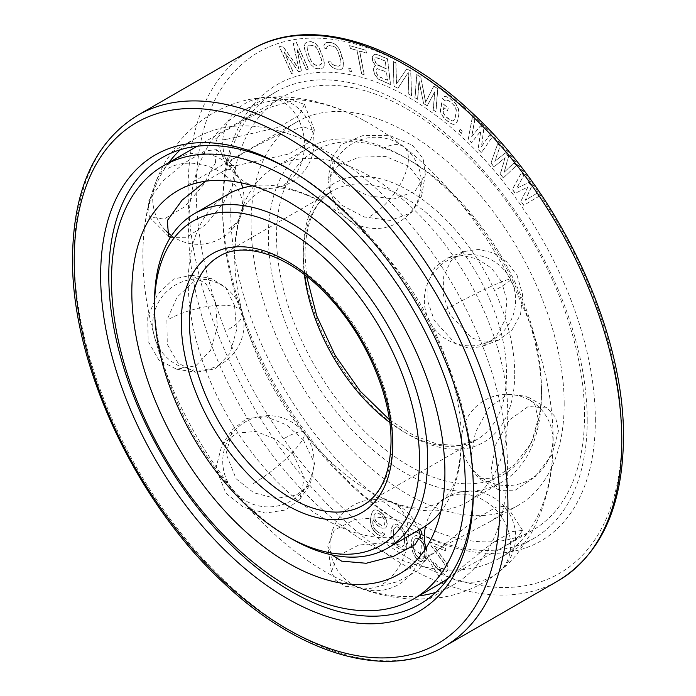 <?xml version="1.0" encoding="UTF-8"?>
<svg xmlns="http://www.w3.org/2000/svg" width="696" height="696" viewBox="0 0 696 696"><rect width="100%" height="100%" fill="white"/><g stroke="black" fill="none" stroke-linecap="round" stroke-linejoin="round"><path stroke-width="0.52" stroke-dasharray="3.48 2.61" d="M393.197 61.561L395.815 62.979L396.415 83.955L406.751 68.869L410.692 70.983L411.397 95.639L408.769 94.221L408.152 72.723L397.834 88.331L393.901 86.217L393.327 61.483L395.954 62.901L396.555 83.877L406.89 68.791L410.823 70.905L411.527 95.561L408.909 94.143L408.291 72.645L397.973 88.253L394.032 86.139L393.327 61.483M595.35 420.384A263.549 152.163 -120 0 0 408.987 97.597A263.549 152.163 -120 0 0 222.633 205.189A263.549 152.163 -120 0 0 408.987 527.977A263.549 152.163 -120 0 0 595.35 420.384M374.831 529.299L378.659 532.71L381.46 533.258L382.53 532.501L384.688 534.128L382.487 536.12L380.112 535.903L376.153 533.432L372.099 528.281L370.55 522.409L370.594 518.79L371.977 512.517L374.752 509.916L377.119 510.133L379.355 511.299L383.609 515.04L385.567 518.085L387.115 523.957L386.776 526.307L385.575 528.012L381.704 528.221L377.31 525.428L372.891 519.477L372.778 523.575L373.674 527.377L374.97 529.221L373.143 525.236L373.03 519.399L375.353 523.244L379.607 526.976L381.843 528.142L385.575 528.012M390.865 534.328L391.065 529.804L393.083 524.888L396.72 524.105L401.966 527.438L405.324 532.675L406.481 537.025L406.595 544.342L404.576 549.257L400.94 550.04L395.693 546.708L392.335 541.471L390.865 534.328L391.752 527.498L393.223 524.81L396.859 524.027L402.105 527.359L405.464 532.597L406.612 536.947L406.734 544.263L404.707 549.179L401.079 549.962L395.833 546.63L392.474 541.392L390.995 534.25M411.388 547.1L411.179 542.349L412.658 536.912L416.017 535.555L418.618 536.381L421.263 538.269L424.891 543.254L426.361 547.639L427.118 555.26L425.647 560.698L422.281 562.055L419.688 561.228L417.043 559.34L413.407 554.355L411.388 547.1L411.64 539.852L412.789 536.833L416.147 535.476L418.748 536.303L421.393 538.191L425.03 543.176L427.048 550.423L426.935 557.6L425.778 560.619L424.534 561.524L422.42 561.976L419.819 561.15L417.174 559.262L413.537 554.277L411.519 547.021M520.869 201.344L527.803 186.989L515.153 193.375L512.291 189.39L521.548 172.582L523.688 175.575L516.554 188.381L528.699 182.543L531.553 186.528L525.141 200.335L536.564 193.497L538.704 196.481L523.731 205.329L520.869 201.344L527.942 186.911L515.284 193.297L512.43 189.312L521.678 172.504L523.827 175.496L516.693 188.303L528.83 182.465L531.692 186.45L525.271 200.257L536.694 193.418L538.843 196.403L523.87 205.25L521.008 201.266M503.321 177.871L500.224 174.2L505.044 157.748L494.03 166.849L490.932 163.177L497.631 143.698L499.954 146.456L494.778 161.315L505.374 152.885L508.472 156.556L504.069 172.338L513.892 162.986L516.215 165.735L503.321 177.871L500.363 174.122L505.183 157.67L494.169 166.77L491.072 163.099L497.762 143.62L500.085 146.377L494.908 161.237L505.505 152.807L508.611 156.478L504.2 172.26L514.031 162.907L516.354 165.657L503.46 177.793M481.336 152.685L478.048 149.379L480.675 131.1L471.488 142.776L468.199 139.478L472.227 117.65L474.689 120.13L471.557 136.79L480.431 125.906L483.72 129.204L481.406 146.699L489.462 134.989L491.924 137.46L481.336 152.685L478.187 149.301L480.814 131.022L471.618 142.697L468.338 139.4L472.367 117.572L474.829 120.051L471.688 136.712L480.571 125.828L483.85 129.125L481.536 146.621L489.601 134.911L492.055 137.382L481.467 152.607M453.296 124.436L449.164 122.644L443.265 117.276L440.385 111.76L440.316 109.594L441.69 102.808L448.12 108.071L447.572 110.786L443.709 107.628L443.135 112.961L445.858 116.771L449.712 119.929L452.992 121.026L454.914 118.912L456.289 112.126L455.636 107.906L452.913 104.096L449.059 100.937L445.788 99.841L445.083 100.842L442.517 98.736L443.395 96.831L445.475 96.422L449.607 98.223L455.515 103.582L458.394 109.107L458.855 114.231L457.481 121.017L455.375 124.036L453.296 124.436L451.539 123.862L445.449 119.407L441.864 114.892L440.516 111.682L441.829 102.73L448.25 107.993L447.702 110.707L443.848 107.549L443.274 112.882L445.997 116.693L451.66 120.799L453.122 120.947L455.053 118.833L456.358 109.881L454.671 105.87L449.198 100.859L445.918 99.763L445.223 100.763L442.647 98.658L443.535 96.753L445.614 96.344L449.747 98.145L455.654 103.504L458.533 109.028L458.995 114.153L457.62 120.939L455.515 123.958L453.435 124.358M459.36 131.44L459.969 129.299L462.074 131.205L461.465 133.336L459.36 131.44L460.108 129.23L462.214 131.126L461.605 133.258L459.499 131.361M423.638 103.573L418.966 81.232L417.53 99.432L414.92 97.657L416.739 74.542L420.662 77.204L425.578 102.295L433.747 86.069L437.671 88.731L435.844 111.847L433.234 110.072L434.661 91.872L427.126 105.931L423.638 103.573L419.105 81.154L417.67 99.354L415.051 97.579L416.878 74.463L420.802 77.126L425.708 102.216L433.878 85.991L437.801 88.653L435.983 111.769L433.364 109.994L434.8 91.794L427.266 105.853L423.777 103.495M373.361 69.209L374.648 66.094L375.457 65.903L372.351 60.448L372.343 56.802L373.395 55.149L374.935 54.218L377.041 54.566L387.437 58.864L390.395 84.59L377.771 78.848L374.291 73.767L373.361 69.209L374.787 66.016L375.588 65.824L372.49 60.369L372.482 56.724L373.526 55.071L375.074 54.14L377.18 54.488L387.576 58.786L390.534 84.512L377.902 78.77L374.431 73.689L373.491 69.13M339.587 49.59L343.78 63.971L342.684 68.304L341.397 69.269L339.535 69.626L333.689 68.417L329.434 64.615L328.19 61.692L330.626 61.961L331.531 63.727L334.88 65.772L338.526 66.172L340.866 64.763L340.91 60.865L338.395 52.243L336.003 48.076L332.662 46.04L329.008 45.632L326.676 47.05L326.772 48.729L324.336 48.459L323.901 45.632L324.858 43.509L326.146 42.534L331.661 42.587L335.811 44.718L339.726 49.512L343.476 61.057L343.772 66.103L342.815 68.225L341.527 69.191L336.02 69.139L331.861 67.016L329.573 64.537L328.329 61.613L330.757 61.883L331.67 63.649L335.011 65.694L338.665 66.094L341.005 64.684L341.049 60.787L337.456 49.816L334.593 46.719L329.147 45.553L326.807 46.971L326.902 48.65L324.475 48.381L324.04 45.553L324.988 43.43L326.285 42.456L331.792 42.508L335.95 44.64L339.726 49.512M349.409 71.183L348.713 68.33L350.793 68.756L351.489 71.61L349.409 71.183L348.853 68.252L350.932 68.678L351.619 71.531L349.54 71.105M349.662 45.632L365.791 50.26L366.331 53.07L359.545 51.13L364.121 74.794L361.581 74.063L356.996 50.399L350.201 48.45L349.662 45.632L365.922 50.182L366.47 52.992L359.675 51.052L364.26 74.716L361.711 73.985L357.135 50.321L350.34 48.372L349.792 45.553M310.886 41.638L314.983 43.213L318.994 47.72L323.623 59.238L324.371 64.484L323.683 66.859L322.561 68.078L317.767 68.878L315.627 68.391L311.269 65.067L308.206 59.926L304.352 48.372L304.97 43.657L307.797 41.769L311.016 41.56L315.123 43.135L319.133 47.641L323.753 59.16L324.51 64.406L323.814 66.781L322.7 67.999L317.898 68.8L313.8 67.225L311.408 64.989L308.345 59.847L305.161 51.2L304.413 45.953L305.109 43.578L306.223 42.36L311.016 41.56M283.994 51.895L293.529 73.002L291.389 73.515L279.27 46.702L282.489 45.936L298.68 68.617L293.216 43.387L296.435 42.621L308.554 69.435L306.405 69.948L296.87 48.833L301.403 71.131L298.54 71.81L284.133 51.817L293.668 72.923L291.52 73.437L279.409 46.623L282.628 45.858L298.819 68.539L293.355 43.309L296.574 42.543L308.685 69.356L306.545 69.87L297.001 48.755L301.533 71.053L298.671 71.731L284.133 51.817M444.126 563.386L430.319 544.811L429.98 542.071L445.553 548.291L445.892 551.032L433.782 546.195L446.092 562.603L447.867 566.97L447.841 570.094L446.38 571.599L444.788 572.008L440.525 570.824L435.565 567.275L433.565 564.386L432.86 562.02L435.026 562.881L437.523 566.492L441.49 568.597L443.578 568.91L444.744 568.336L445.266 565.935L444.265 563.308L430.45 544.733L430.111 541.993L445.684 548.213L446.023 550.954L433.913 546.116L446.223 562.525L448.137 567.988L447.972 570.015L446.519 571.52L444.918 571.929L442.395 571.442L437.566 568.989L433.704 564.308L432.999 561.942L435.157 562.803L437.662 566.413L439.889 567.832L443.717 568.832L445.536 566.953L444.265 563.308M376.214 72.471L377.824 75.742L379.19 76.83L387.42 80.231L386.48 72.019L377.006 68.626L376.266 69.365L376.214 72.471L377.963 75.664L379.32 76.751L387.559 80.153L386.611 71.94L377.145 68.547L376.405 69.287L376.345 72.393M385.219 61.074L376.988 57.672L375.005 58.421L374.761 59.882L375.509 62.797L377.867 65.337L386.097 68.739L385.358 60.996L375.884 57.603L375.144 58.342L375.022 60.9L376.64 64.171L386.236 68.66L385.358 60.996M312.156 45.092L309.076 45.231L307.014 47.084L307.336 51.173L310.52 59.821L313.156 63.814L314.74 64.911L316.497 65.424L320.908 64.632L321.639 63.432L321.308 59.343L318.124 50.686L316.897 48.398L313.905 45.605L309.207 45.153L307.145 47.006L307.475 51.095L310.66 59.743L311.886 62.04L314.879 64.832L319.708 65.207L321.769 63.353L321.448 59.264L318.263 50.608L315.627 46.623L312.295 45.014M384.044 525.289L384.888 522.792L384.001 518.99L381.608 515.614L378.58 513.326L375.779 512.778L374.074 514.622L374.1 517.78L375.988 521.295L381.608 525.541L384.183 525.21L385.027 522.713L384.131 518.912L381.739 515.536L378.711 513.248L375.918 512.7L374.213 514.544L374.004 515.962L374.231 517.702L376.127 521.217L380.381 524.949L384.183 525.21M393.805 528.96L393.066 535.215L393.37 538.513L394.98 542.636L398.408 546.369L400.618 547.256L401.975 547.082L403.863 545.185L404.437 542.445L404.289 535.642L402.68 531.509L399.252 527.777L397.042 526.889L395.685 527.063L393.805 528.96L393.362 531.622L393.51 538.434L395.119 542.558L398.547 546.29L400.757 547.178L402.114 547.004L403.993 545.107L404.567 542.367L404.428 535.563L402.819 531.431L399.391 527.698L397.181 526.811L395.824 526.985L393.936 528.89M413.685 541.062L413.546 547.708L414.12 551.11L416.008 555.182L419.575 558.583L421.733 559.184L423.003 558.81L424.612 556.548L424.751 549.901L424.177 546.499L422.298 542.428L418.731 539.026L416.565 538.417L415.303 538.8L413.685 541.062L413.52 543.933L414.259 551.032L416.138 555.103L419.705 558.505L421.872 559.106L423.133 558.731L424.743 556.469L425.047 553.52L424.316 546.421L422.428 542.349L418.861 538.948L416.704 538.339L415.434 538.721L413.824 540.983M473.367 490.81L473.367 486.113A257.798 148.84 -120 0 0 291.076 170.372A257.798 148.84 -120 0 0 289.058 169.215M435.879 592.34A257.798 148.84 60 0 0 454.044 584.457A257.798 148.84 60 0 0 507.436 466.442A257.798 148.84 -120 0 0 394.902 206.999A257.798 148.84 -120 0 0 196.246 137.93A257.798 148.84 -120 0 0 180.342 149.727M168.876 162.586A257.798 148.84 -120 0 0 142.958 248.768A257.798 148.84 -120 0 0 142.845 255.954A257.798 148.84 60 0 0 331.418 575.192C359.815 590.643 388.507 598.682 417.513 599.308L441.69 597.446C456.663 594.95 470.661 589.938 483.703 582.413C496.7 574.818 507.993 565.135 517.589 553.363L531.205 533.275C544.951 507.976 552.232 479.3 553.042 447.232A257.798 148.84 60 0 1 499.754 558.07A257.798 148.84 60 0 1 301.098 489.001A257.798 148.84 60 0 1 188.564 229.558A257.798 148.84 -120 0 1 241.956 111.543A257.798 148.84 -120 0 1 364.582 120.808C336.185 105.357 307.493 97.318 278.487 96.692L254.31 98.554C239.337 101.05 225.339 106.062 212.297 113.587C199.3 121.182 188.007 130.865 178.411 142.636L164.795 162.725C151.049 188.024 143.768 216.7 142.958 248.768M473.358 488.435A257.798 148.84 -120 0 0 473.367 486.113M419.009 595.837A257.798 148.84 60 0 1 331.418 575.192M364.582 120.808A257.798 148.84 -120 0 1 553.155 440.046A257.798 148.84 60 0 1 553.042 447.232M587.215 420.384A257.798 148.84 -120 0 0 474.689 160.941A257.798 148.84 -120 0 0 276.025 91.872A257.798 148.84 -120 0 0 222.633 209.887A257.798 148.84 -120 0 0 404.924 525.628A257.798 148.84 -120 0 0 533.823 538.399A257.798 148.84 -120 0 0 587.215 420.384M222.633 209.887L222.633 205.189M376.066 530.752L374.97 529.221M386.776 526.307L385.706 527.933M387.115 523.957L386.915 526.228M386.593 520.947L387.254 523.879M385.567 518.085L386.732 520.869M383.609 515.04L385.706 518.007M381.512 512.935L383.748 514.962M379.355 511.299L381.652 512.856M377.119 510.133L379.485 511.221M374.752 509.916L377.258 510.064M373.186 510.82L374.892 509.837M371.977 512.517L373.317 510.742M371.072 515.492L372.116 512.439M370.594 518.79L371.203 515.414M370.55 522.409L370.733 518.711M371.072 525.419L370.69 522.331M372.099 528.281L371.212 525.341M374.056 531.326L372.238 528.203M376.153 533.432L374.196 531.248M377.885 534.737L376.292 533.353M380.112 535.903L378.024 534.659M382.487 536.12L380.251 535.824M384.053 535.215L382.617 536.042M384.688 534.128L384.192 535.137M382.53 532.501L384.827 534.049M381.46 533.258L382.661 532.423M380.025 533.214L381.591 533.179M378.659 532.71L380.155 533.136M376.197 530.674L378.789 532.631M541.479 389.273A187.363 108.176 -120 0 0 408.996 159.81A187.363 108.176 -120 0 0 276.503 236.301A187.363 108.176 -120 0 0 408.987 465.772A187.363 108.176 -120 0 0 541.479 389.273L541.479 393.971A193.114 111.49 -120 0 0 404.924 157.461A193.114 111.49 -120 0 0 308.371 147.891A193.114 111.49 -120 0 0 268.378 236.301A193.114 111.49 -120 0 0 352.672 430.641A193.114 111.49 -120 0 0 501.477 482.372A193.114 111.49 -120 0 0 541.479 393.971M154.521 302.029A193.114 111.49 -120 0 0 291.076 538.539M252.77 185.858A193.114 111.49 -120 0 1 323.953 203.241A193.114 111.49 -120 0 1 461.352 440.229A193.114 111.49 60 0 1 461.344 441.203A193.114 111.49 60 0 1 440.803 511.543M421.35 528.638A193.114 111.49 60 0 1 272.545 476.899A193.114 111.49 60 0 1 188.242 282.559A193.114 111.49 -120 0 1 228.245 194.158M501.477 482.372L467.755 501.842A193.114 111.49 60 0 0 507.758 413.441A193.114 111.49 -120 0 0 423.455 219.101A193.114 111.49 -120 0 0 274.65 167.362A193.114 111.49 -120 0 0 234.656 254.797A193.114 111.49 -120 0 0 234.648 255.771A193.114 111.49 60 0 0 372.047 492.759C396.285 505.383 414.512 510.238 426.726 507.332L437.862 503.478L446.51 495.978C455.193 486.904 460.134 468.643 461.344 441.203M467.755 501.842A193.114 111.49 60 0 1 372.047 492.759M303.352 126.855L280.549 133.658L254.075 146.995L233.438 158.906L226.026 165.1L236.101 165.683L288.683 154.051L309.329 142.175L314.696 130.7L303.352 126.855M225.939 139.478L215.786 138.713L223.059 132.214L243.73 120.295L270.292 107.28L293.19 100.65L304.457 104.313L298.993 115.458L278.304 127.359L225.939 139.478M538.165 418.966L535.12 405.35L526.507 396.146L507.532 394.501L488.635 408.047L475.438 432.381L470.914 457.794L472.923 470.8L478.952 478.517L494.525 478.195L514.213 465.102L531.422 443.091L538.165 418.966M564.178 403.95A221.38 127.82 -120 0 0 467.538 181.16A221.38 127.82 -120 0 0 296.94 121.844A221.38 127.82 -120 0 0 251.091 223.19A221.38 127.82 60 0 0 347.73 445.979A221.38 127.82 60 0 0 518.329 505.296A221.38 127.82 60 0 0 564.178 403.95M501.546 281.628L491.454 268.151L477.613 259.025L462.214 255.493L447.824 257.842L434.843 267.368L427.901 282.837L427.927 301.673L434.295 320.456L455.793 344.015L469.252 348.313L482.502 346.408L495.883 336.725L504.8 320.482L506.984 300.776L501.546 281.628M408.813 166.266L385.828 156.539L359.092 157.096L337.708 166.022L327.903 180.099L330.513 192.862L341.553 205.094L364.173 216.952L390.23 220.449L411.406 212.811L421.706 195.811L419.627 179.873L408.813 166.266M205.651 181.212L225.156 170.033L235.77 168.867L234.526 181.83L223.433 202.875L205.642 224.712L185.928 237.762L170.311 237.554M491.245 469.53L495.9 444.178L509.315 420.019L528.281 406.473L547.047 408.004L555.495 417.104L558.497 430.702L551.867 454.923L534.928 477.03L515.258 490.175L499.493 490.375L493.316 482.589L491.245 469.53M584.51 415.686A250.134 144.42 -120 0 0 475.325 163.96A250.134 144.42 -120 0 0 282.567 96.944A250.134 144.42 -120 0 0 230.759 211.454A250.134 144.42 60 0 0 339.952 463.179A250.134 144.42 60 0 0 532.701 530.195A250.134 144.42 60 0 0 584.51 415.686M517.119 275.529L522.609 294.678L520.565 314.305L511.777 330.487L498.397 340.179L485.068 342.11L471.505 337.865L449.868 314.357L443.552 295.53L443.656 276.677L450.695 261.174L463.719 251.621L478.056 249.29L493.316 252.865L507.045 262.018L517.119 275.529M412.337 145.186L423.177 158.731L425.282 174.461L415.007 191.287L393.788 199.012L367.74 195.75L345.085 184.014L334.045 171.677L331.479 158.758L341.31 144.507L362.72 135.642L389.368 135.337L412.337 145.186M215.421 162.777L216.517 149.657L205.102 150.858L184.501 162.934L162.081 181.708L148.17 201.605L149.353 216.995L164.065 219.083L184.518 206.843L203.536 184.684L215.421 162.777M215.421 302.482L206.155 283.916L191.4 275.268L173.739 279.009L157.557 294.225L147.7 317.141L148.17 341.31L158.888 360.11L176.645 369.219L195.907 365.739L210.618 350.288L217.404 326.902L215.421 302.482M293.19 454.401L276.312 439.402L255.937 431.45L236.527 433.164L222.076 444.448L215.856 468.321L225.939 493.229L243.487 507.262L265.359 513.1L285.778 509.95L299.889 499.136L304.317 477.821L293.19 454.401M412.337 547.447L387.307 542.576L358.832 545.012L337.804 555.913L331.383 571.781L335.62 580.299L345.085 586.276L369.759 588.581L397.607 581.699L418.574 570.32L425.569 558.557L412.337 547.447M448.32 578.15L491.68 543.454L512.352 531.579L522.6 530.413L517.119 538.095L502.947 547.369L461.813 569.572L447.615 578.263L443.187 581.873M234.526 305.483L236.614 329.895L230.011 353.368L215.403 368.81L196.046 372.273L178.063 363.103L167.275 344.311L166.901 320.169L176.984 297.244L193.262 282.063L210.801 278.313L225.374 286.943L234.526 305.483M303.352 439.942L314.548 463.24L310.242 484.407L296.174 495.178L275.694 498.432L253.683 492.725L236.101 478.77L226.087 453.792L232.429 429.719L246.88 418.409L266.22 416.782L286.543 424.882L303.352 439.942M331.914 554.903L327.825 546.404L334.21 530.248L355.212 519.399L383.757 517.25L408.813 522.296L420.21 529.299M501.546 514.013L506.923 506.157L496.465 507.045L475.829 518.903L434.295 552.841L427.057 557.809L432.068 553.555L446.936 544.411L489.427 521.983L501.546 514.013M621.78 435.644A300.933 173.739 -120 0 0 408.987 67.077A300.933 173.739 -120 0 0 196.202 189.938A300.933 173.739 -120 0 0 408.987 558.497A300.933 173.739 -120 0 0 621.78 435.644M251.587 49.538A306.684 177.062 -120 0 0 188.068 189.938A306.684 177.062 -120 0 0 321.935 498.562A306.684 177.062 -120 0 0 558.262 580.725M137.738 115.275A306.684 177.062 -120 0 0 74.22 255.667A306.684 177.062 -120 0 0 208.087 564.299A306.684 177.062 -120 0 0 444.413 646.462M514.709 373.822A149.51 86.321 -120 0 0 408.987 190.713A149.51 86.321 -120 0 0 303.273 251.752A149.51 86.321 -120 0 0 408.987 434.861A149.51 86.321 -120 0 0 514.709 373.822M389.743 422.428A143.759 82.998 -120 0 0 476.803 439.628A143.759 82.998 -120 0 0 506.575 373.822A143.759 82.998 -120 0 0 443.822 229.149A143.759 82.998 -120 0 0 333.045 190.634A143.759 82.998 -120 0 0 303.273 256.45A143.759 82.998 -120 0 0 304.413 274.633M389.36 419.636L413.876 435.522L437.619 444.222L458.968 445.466L476.803 439.628L362.955 505.366A143.759 82.998 -120 0 0 392.727 439.55A143.759 82.998 -120 0 0 329.974 294.878A143.759 82.998 -120 0 0 219.196 256.372L333.045 190.634C315.044 201.144 305.683 222.302 304.961 254.101L306.64 276.364M445.275 309.911A45.64 3.245 152.9 0 1 487.322 288.118A45.64 3.245 152.9 0 1 510.62 279.435A45.64 3.245 152.9 0 1 494.717 290.554M370.055 216.334A45.64 21.376 128 0 0 402.662 179.855A45.64 21.376 128 0 0 403.741 146.899A45.64 21.376 128 0 0 381.26 149.405M284.507 184.362A45.64 35.992 84.9 0 0 302.969 131.683A45.64 35.992 84.9 0 0 264.315 97.318A45.64 35.992 84.9 0 0 252.239 101.19M228.68 228.958A45.64 33.773 21.1 0 0 240.938 215.116A45.64 33.773 21.1 0 0 221.389 172.695A45.64 33.773 21.1 0 0 168.023 168.458M228.68 329.26A45.64 15.747 -14.9 0 0 242.452 312.739A45.64 15.747 -14.9 0 0 214.046 305.666A45.64 15.747 -14.9 0 0 168.023 319.734M284.507 438.323A45.64 9.648 -38.8 0 1 303.943 432.686A45.64 9.648 -38.8 0 1 289.858 455.053A45.64 9.648 -38.8 0 1 252.239 484.233M370.055 505.131A45.64 30.528 -69.5 0 1 391.63 502.312A45.64 30.528 -69.5 0 1 407.943 540.844A45.64 30.528 -69.5 0 1 381.26 584.997M445.275 498.414A45.64 37.123 -128.6 0 1 500.694 515.692A45.64 37.123 -128.6 0 1 498.475 572.295A45.64 37.123 -128.6 0 1 494.717 574.861M291.076 170.372L287.013 168.023M196.246 137.93L162.177 157.601M454.044 584.457L419.975 604.128M276.025 91.872L241.956 111.543M533.823 538.399L499.754 558.07M404.924 525.628L408.987 527.977M323.953 203.241C299.715 190.617 281.488 185.762 269.274 188.668L258.138 192.522L249.49 200.022C240.807 209.096 235.866 227.357 234.656 254.797M308.371 147.891L274.65 167.362M408.996 159.81L404.924 157.461M215.786 138.713L226.026 165.1M177.671 190.704L296.94 121.844M547.047 408.004L526.507 396.146M197.212 146.23L282.567 96.944M502.947 547.369L532.701 530.195M499.493 490.375L478.952 478.517M399.06 574.157L427.962 557.47M489.427 521.983L518.329 505.296M176.645 369.219L196.046 372.273M191.4 275.268L210.801 278.313M299.889 499.136L310.242 484.407M222.076 444.448L232.429 429.719M425.569 558.557L422.011 533.179M331.383 571.781L327.825 546.404M522.6 530.413L506.923 506.157M442.734 582.056L427.057 557.809M463.719 251.621L447.824 257.842M498.397 340.179L482.502 346.408M331.479 158.758L327.903 180.099M425.282 174.461L421.706 195.811M304.457 104.313L314.696 130.7M149.353 216.995L168.606 236.205M216.517 149.657L235.77 168.867M552.894 439.942A45.64 45.64 0 0 0 507.253 394.31A45.64 45.64 0 0 0 461.613 439.942A45.64 45.64 0 0 0 507.253 485.582A45.64 45.64 0 0 0 552.894 439.942M510.62 279.435A45.64 45.64 0 0 0 449.198 259.608A45.64 45.64 0 0 0 429.371 321.03A45.64 45.64 0 0 0 490.793 340.857A45.64 45.64 0 0 0 510.62 279.435M403.741 146.899A45.64 45.64 0 0 0 339.683 154.782A45.64 45.64 0 0 0 347.565 218.84A45.64 45.64 0 0 0 411.623 210.958A45.64 45.64 0 0 0 403.741 146.899M264.315 97.318A45.64 45.64 0 0 0 222.92 146.839A45.64 45.64 0 0 0 272.432 188.233A45.64 45.64 0 0 0 313.826 138.713A45.64 45.64 0 0 0 264.315 97.318M241.138 182.822A45.64 45.64 0 0 0 155.765 182.3A45.64 45.64 0 0 0 165.865 230.759M171.538 235.64A45.64 45.64 0 0 0 242.713 187.998M154.251 336.255A45.64 45.64 0 0 0 210.114 368.593A45.64 45.64 0 0 0 242.452 312.739A45.64 45.64 0 0 0 186.589 280.401A45.64 45.64 0 0 0 154.251 336.255M232.803 489.871A45.64 45.64 0 0 0 296.966 496.848A45.64 45.64 0 0 0 303.943 432.686A45.64 45.64 0 0 0 239.781 425.708A45.64 45.64 0 0 0 232.803 489.871M418.775 530.126A45.64 45.64 0 0 0 332.905 529.082A45.64 45.64 0 0 0 359.675 587.815A45.64 45.64 0 0 0 420.802 538.391M425.856 548.231A45.64 45.64 0 0 0 498.475 572.295A45.64 45.64 0 0 0 505.653 508.15A45.64 45.64 0 0 0 425.63 525.941"/><path stroke-width="1.04" d="M473.367 490.81A263.549 152.163 -120 0 0 287.013 168.023A263.549 152.163 -120 0 0 100.65 275.616A263.549 152.163 -120 0 0 287.013 598.403A263.549 152.163 -120 0 0 473.367 490.81M289.058 169.215A257.798 148.84 -120 0 0 162.177 157.601A257.798 148.84 -120 0 0 108.785 275.616A257.798 148.84 -120 0 0 221.311 535.059A257.798 148.84 -120 0 0 419.975 604.128A257.798 148.84 -120 0 0 473.358 488.435M180.342 149.727A257.798 148.84 -120 0 0 168.876 162.586M435.879 592.34A257.798 148.84 60 0 1 419.009 595.837M419.497 459.699A187.363 108.176 -120 0 0 287.013 230.228A187.363 108.176 -120 0 0 154.521 306.727A187.363 108.176 -120 0 0 287.004 536.19A187.363 108.176 -120 0 0 419.497 459.699M287.004 536.19L291.076 538.539A193.114 111.49 -120 0 0 387.629 548.109A193.114 111.49 -120 0 0 427.622 459.699A193.114 111.49 -120 0 0 343.328 265.359A193.114 111.49 -120 0 0 194.523 213.629A193.114 111.49 -120 0 0 154.521 302.029L154.521 306.727M440.803 511.543A193.114 111.49 60 0 1 421.35 528.638L387.629 548.109M252.77 185.858A193.114 111.49 -120 0 0 228.245 194.158L194.523 213.629M444.909 472.81A221.38 127.82 -120 0 0 348.27 250.021A221.38 127.82 -120 0 0 177.671 190.704A221.38 127.82 -120 0 0 131.822 292.05A221.38 127.82 60 0 0 228.462 514.84A221.38 127.82 60 0 0 399.06 574.157A221.38 127.82 60 0 0 444.909 472.81M170.311 237.554L168.606 236.205L167.275 220.658L182.039 200.187L205.651 181.212M413.433 599.056A250.134 144.42 60 0 0 465.241 484.547A250.134 144.42 -120 0 0 356.048 232.821A250.134 144.42 -120 0 0 163.299 165.805A250.134 144.42 -120 0 0 111.49 280.314A250.134 144.42 60 0 0 220.675 532.04A250.134 144.42 60 0 0 413.433 599.056L443.187 581.873L448.32 578.15M420.21 529.299L422.011 533.179L414.964 544.681L394.032 556.069L366.183 563.264L341.553 561.124L331.914 554.903M251.587 49.538C308.972 15.329 397.12 41.612 472.201 112.935C560.419 194.027 624.799 332.14 623.468 437.984C622.755 506.714 601.022 554.294 558.262 580.725A306.684 177.062 -120 0 0 621.78 440.333A306.684 177.062 -120 0 0 487.913 131.701A306.684 177.062 -120 0 0 251.587 49.538L137.738 115.275C94.978 141.706 73.245 189.286 72.532 258.016C71.201 363.86 135.581 501.973 223.799 583.065C298.88 654.388 387.028 680.671 444.413 646.462A306.684 177.062 -120 0 0 507.932 506.062A306.684 177.062 -120 0 0 374.065 197.438A306.684 177.062 -120 0 0 137.738 115.275M74.22 260.356A300.933 173.739 -120 0 0 287.013 628.923A300.933 173.739 -120 0 0 499.798 506.062A300.933 173.739 -120 0 0 287.013 137.504A300.933 173.739 -120 0 0 74.22 260.356M304.413 274.633A143.759 82.998 -120 0 0 389.743 422.428M189.425 322.178A143.759 82.998 -120 0 0 252.178 466.851A143.759 82.998 -120 0 0 362.955 505.366C380.956 494.856 390.317 473.698 391.039 441.899C391.613 395.894 365.391 335.02 327.712 295.765C290.058 255.075 244.34 240.477 219.196 256.372A143.759 82.998 -120 0 0 189.425 322.178M181.291 322.178A149.51 86.321 -120 0 0 287.013 505.287A149.51 86.321 -120 0 0 392.727 444.248A149.51 86.321 -120 0 0 287.013 261.139A149.51 86.321 -120 0 0 181.291 322.178M558.262 580.725L444.413 646.462M306.64 276.364L316.75 315.94L335.15 355.421L360.137 391.091L389.36 419.636M163.299 165.805L197.212 146.23M165.865 230.759A45.64 45.64 0 0 0 171.538 235.64M242.713 187.998A45.64 45.64 0 0 0 241.138 182.822M420.802 538.391A45.64 45.64 0 0 0 418.775 530.126M425.63 525.941A45.64 45.64 0 0 0 425.856 548.231"/></g></svg>
